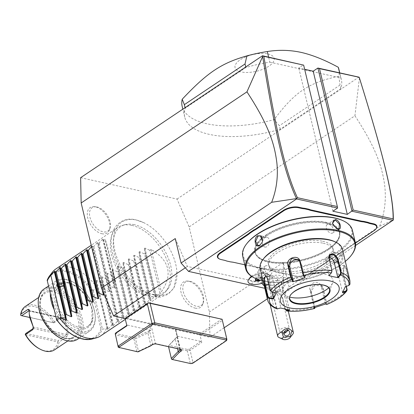 <?xml version="1.0" encoding="UTF-8"?>
<svg xmlns="http://www.w3.org/2000/svg" width="414" height="414" viewBox="0 0 414 414"><rect width="100%" height="100%" fill="white"/><g stroke="black" fill="none" stroke-linecap="round" stroke-linejoin="round"><path stroke-width="0.31" stroke-dasharray="2.07 1.55" d="M80.621 177.689L177.026 199.062L189.146 226.929L209.412 311.996L209.96 337.296L125.349 318.542M154.215 294.954A42.554 25.378 -123.8 0 1 114.859 250.744A42.554 25.378 -123.8 0 1 136.366 220.031A42.554 25.378 -123.8 0 1 143.906 222.732A42.554 25.378 -123.8 0 1 176.918 271.972A42.554 25.378 -123.8 0 1 154.215 294.954M101.834 233.719A15.256 9.098 56.2 0 0 109.55 229.563A15.256 9.098 56.2 0 0 106.667 215.963A15.256 9.098 56.2 0 0 95.437 206.86A15.256 9.098 56.2 0 0 94.206 206.674A15.256 9.098 56.2 0 0 87.928 218.649A15.256 9.098 56.2 0 0 101.834 233.719M195.144 308.125A15.256 9.098 56.2 0 0 202.86 303.964A15.256 9.098 56.2 0 0 199.978 290.364A15.256 9.098 56.2 0 0 188.743 281.266A15.256 9.098 56.2 0 0 187.511 281.075A15.256 9.098 56.2 0 0 181.239 293.055A15.256 9.098 56.2 0 0 195.144 308.125M359.435 77.956L354.927 115.78L189.146 226.929M177.026 199.062L358.891 77.128M337.607 208.045L303.493 64.848L298.794 67.994L304.647 69.293M269.83 62.172L340.815 77.91A80.523 34.253 -13.4 0 1 341.374 79.726A80.523 34.253 -13.4 0 1 340.893 88.58L280.211 129.261A80.523 34.253 -13.4 0 1 184.711 117.048A80.523 34.253 -13.4 0 1 185.193 108.199L245.875 67.513A80.523 34.253 -13.4 0 1 269.83 62.172L268.624 57.116M355.595 245.435L284.992 292.776L264.831 288.304M262.29 283.906A11.137 4.735 166.6 0 0 273.09 285.23A11.137 4.735 166.6 0 0 283.3 279.507A11.137 4.735 166.6 0 0 283.528 278.85A11.137 4.735 166.6 0 0 278.317 275.232A11.137 4.735 166.6 0 0 266.694 277.582A9.279 3.949 -13.4 0 0 266.119 273.638L268.158 274.596A11.271 4.797 166.6 0 0 252.043 276.635M263.247 282.819A12.078 10.35 -154.8 0 1 262.083 281.427A11.137 4.735 166.6 0 1 263.206 279.921A9.279 3.949 -13.4 0 1 252.654 281.541A9.279 3.949 -13.4 0 1 250.185 277.432M251.433 276.236A9.279 3.949 -13.4 0 1 266.119 273.638M262.083 281.427A11.137 4.735 166.6 0 0 261.927 283.279M221.154 259.562L220.802 259.387A11.074 4.709 -13.4 0 1 219.187 258.853M220.802 259.387L223.695 260.028A20.736 8.818 166.6 0 1 226.334 260.851L230.567 261.793A20.736 8.818 166.6 0 1 233.744 262.253L282.726 273.111A20.736 8.818 166.6 0 1 285.365 273.939L289.598 274.875A20.736 8.818 166.6 0 1 292.776 275.341L295.668 275.983A11.074 4.709 -13.4 0 0 310.966 272.79L337.824 254.781A20.736 8.818 166.6 0 1 340.825 253.026L344.769 250.382A20.736 8.818 166.6 0 1 347.196 248.503L374.049 230.494A11.074 4.709 -13.4 0 0 376.15 228.626M354.927 115.78C378.142 150.996 382.396 169.807 384.606 184.691C386.407 199.393 384.751 213.241 379.633 226.235L289.06 286.959L284.992 292.776M379.633 226.235L393.3 220.062M289.06 286.959L283.233 262.502L209.412 311.996M175.251 238.567L187.371 266.435L283.781 287.802L283.233 262.502M187.371 266.435L185.332 267.801M283.781 287.802L267.335 298.83M224.145 327.784L209.96 337.296M150.432 346.021L150.856 345.354L147.896 332.949L135.513 338.787L138.467 351.191L150.856 345.354L152.668 344.143A2.013 0.854 -13.4 0 1 155.447 343.558L179.924 348.986L175.07 328.602L150.593 323.179A2.013 0.854 -13.4 0 0 149.159 323.22L125.716 318.024M175.07 328.602A2.013 0.854 -13.4 0 1 175.686 329.037A2.013 0.854 -13.4 0 1 175.691 329.104L199.139 334.3L221.956 319.003L226.862 339.992L193.038 362.669L190.083 350.265L187.304 350.844L168.658 346.709L168.426 345.964L168.948 345.338L176.856 336.913A2.013 0.854 166.6 0 0 177.383 336.194L175.691 329.104M199.139 334.3L200.071 335.345L222.22 320.498M177.383 336.194L200.831 341.39L201.763 342.435L200.071 335.345M180.804 349.421L179.924 348.986A2.013 0.854 -13.4 0 1 180.214 349.085A2.013 0.854 -13.4 0 1 180.52 349.359M149.159 323.22L150.851 330.31A2.013 0.854 166.6 0 0 149.501 330.848L149.563 331.117L150.282 330.325L134.586 337.72L134.633 338.476L133.96 339.019L136.915 351.424L137.965 351.9M150.851 330.31L127.403 325.114L126.896 325.839M171.587 359.228L168.658 346.709M171.613 359.119L190.838 363.621M168.55 346.704L168.426 345.964M192.81 363.207L193.038 362.669L190.259 363.249L187.304 350.844L187.464 349.442L168.948 345.338M179.779 349.193L176.918 337.177L168.4 346.078M177.565 348.702L175.251 339.014M147.896 332.949L149.563 331.117L152.668 344.143L152.155 344.867M135.513 338.787L134.633 338.476M150.282 330.325L149.501 330.848M127.403 325.114L126.813 325.507M134.586 337.72L116.075 333.617L116.003 332.752M116.075 333.617L115.315 334.885L133.96 339.019M136.915 351.424L118.269 347.294M138.467 351.191L137.795 351.734M200.831 341.39L189.431 349.033L187.464 349.442M177.637 336.391L176.856 336.913M189.431 349.033L190.083 350.265L201.763 342.435M332.908 211.197L298.794 67.994M263.206 279.921L263.832 282.591A10.055 4.28 166.6 0 1 269.229 278.974L266.694 277.582M264.241 285.841A12.078 12.078 0 0 0 267.351 287.611A8.052 3.426 -13.4 0 0 280.682 284.439A8.052 3.426 -13.4 0 0 281.272 283.58A8.052 3.426 166.6 0 0 281.432 282.41A8.052 3.426 166.6 0 0 274.094 280.682A8.052 3.426 166.6 0 0 265.928 284.967A12.078 10.35 -154.8 0 1 263.609 283.176M267.351 287.611A8.052 3.426 -13.4 0 1 265.767 286.141A8.052 3.426 -13.4 0 1 265.928 284.967M292.791 334.165A8.052 3.426 -13.4 0 1 286.297 337.576A8.052 3.426 -13.4 0 1 278.964 337.457M287.704 330.196L287.326 329.311L285.453 328.804L281.841 331.2L281.572 332.038L284.118 332.287M283.942 333.249A3.022 2.738 -46.1 0 1 281.97 332.54A3.022 2.738 -46.1 0 1 281.572 332.038M287.156 331.231A5.035 2.142 166.6 0 0 287.72 330.931A5.035 2.142 166.6 0 0 289.267 329.482A5.035 2.142 166.6 0 0 289.365 328.747A5.035 2.142 166.6 0 0 284.78 327.671A5.035 2.142 166.6 0 0 279.678 330.346A5.035 2.142 166.6 0 0 279.574 331.081A5.035 2.142 166.6 0 0 282.032 332.287A5.035 2.142 166.6 0 0 284.17 332.157M277.489 280.035A5.035 2.142 166.6 0 0 277.587 279.3A5.035 2.142 166.6 0 0 273.002 278.224A5.035 2.142 166.6 0 0 267.899 280.904A5.035 2.142 166.6 0 0 267.796 281.634A5.035 2.142 166.6 0 0 272.381 282.715A5.035 2.142 166.6 0 0 277.489 280.035M269.229 278.948A11.271 4.797 166.6 0 0 269.969 276.485A11.271 4.797 166.6 0 0 268.158 274.596M248.038 281.717A11.271 4.797 166.6 0 0 263.811 282.576A11.271 4.797 166.6 0 1 263.501 282.721M269.229 278.974A11.271 4.797 166.6 0 0 269.969 276.5A11.271 4.797 166.6 0 0 263.237 273.768A11.271 4.797 166.6 0 0 252.059 276.645M260.396 280.268L261.927 279.76L262.828 277.856L259.904 277.204L256.359 278.151L255.65 279.833M259.904 277.204L256.359 278.151L256.028 276.775L255.247 278.441L255.573 279.812L255.179 280.371M255.247 278.441L257.798 279.005L261.136 277.908L261.922 276.241L262.248 277.618L262.828 277.856L259.697 277.049L259.366 275.677L256.028 276.775M261.927 279.76L261.462 279.279L262.248 277.618M261.922 276.241L259.366 275.677M261.136 277.908L261.462 279.279L259.397 279.962M257.798 279.005L257.901 279.45M344.769 250.382L344.541 250.693A21.14 8.994 -13.4 0 1 346.989 248.793L355.45 243.121M344.541 250.693L340.825 253.026M289.598 274.875L289.919 275.046A21.14 8.994 -13.4 0 1 293.128 275.517L296.02 276.159A10.671 4.538 166.6 0 0 310.764 273.08L337.622 255.071A21.14 8.994 -13.4 0 1 340.65 253.301M289.919 275.046L285.365 273.939M244.741 264.789L283.078 273.287A21.14 8.994 -13.4 0 1 285.743 274.12M230.893 261.958L230.567 261.793M226.717 261.032L226.334 260.851M326.108 222.634A43.279 18.407 -13.4 0 1 339.351 231.949A43.279 18.407 -13.4 0 1 328.204 248.84A43.279 18.407 -13.4 0 1 268.396 261.322A43.279 18.407 -13.4 0 1 255.153 252.007A43.279 18.407 -13.4 0 1 266.3 235.116A43.279 18.407 -13.4 0 1 326.108 222.634M328.405 249.694A43.279 18.407 -13.4 0 1 268.598 262.176A43.279 18.407 -13.4 0 1 262.3 260.101A43.279 18.407 -13.4 0 1 255.355 252.861A43.279 18.407 -13.4 0 1 266.502 235.97A43.279 18.407 -13.4 0 1 326.31 223.488A43.279 18.407 -13.4 0 1 339.552 232.803A43.279 18.407 -13.4 0 1 336.618 242.397A43.279 18.407 -13.4 0 1 328.405 249.694A43.284 18.413 166.6 0 0 336.623 242.392A43.284 18.413 166.6 0 0 320.265 222.561A43.284 18.413 166.6 0 0 266.497 235.964A43.284 18.413 166.6 0 0 262.295 260.101A43.284 18.413 166.6 0 0 328.405 249.689M246.992 243.391A55.761 23.722 166.6 0 0 260.277 267.754A55.761 23.722 166.6 0 0 332.804 254.47A55.761 23.722 166.6 0 0 342.751 220.574M242.749 256.421A56.366 23.976 166.6 0 0 259.997 268.557A56.366 23.976 166.6 0 0 322.082 260.592A56.366 23.976 166.6 0 0 352.412 230.298M260.313 269.887C255.386 268.355 257.803 278.487 262.595 279.455L265.597 275.646L261.622 270.389L260.313 269.887L260.67 270.057L258.973 270.28L258.719 274.834L262.781 278.922L264.577 278.638L265.545 275.377L261.876 270.523L260.67 270.057M254.708 278.084A56.366 23.976 166.6 0 0 262.911 280.785A56.366 23.976 166.6 0 0 351.502 255.024M336.323 228.487L332.504 223.441M340.489 263.195C345.064 260.261 342.642 250.144 338.207 253.627L335.914 256.623L335.464 258.16L336.623 262.9L340.489 263.195L340.117 262.776L342.409 257.518L340.085 253.42L338.005 253.917L335.889 256.68L335.475 258.098L337.907 263.247L340.117 262.776M270.968 274.353A5.035 3.001 -123.8 0 0 271.336 269.716A5.035 3.001 -123.8 0 0 267.113 265.741A5.035 3.001 56.2 0 0 265.364 265.99A5.035 3.001 56.2 0 0 264.996 270.627A5.035 3.001 56.2 0 0 269.224 274.601A5.035 3.001 -123.8 0 0 270.968 274.353L264.577 278.638M263.081 280.966A55.761 23.722 166.6 0 0 263.444 281.049A55.761 23.722 166.6 0 0 345.328 261.374M322.765 241.274A33.218 14.128 -13.4 0 1 332.934 248.421A33.218 14.128 -13.4 0 1 315.059 266.274A33.218 14.128 -13.4 0 1 278.472 270.968A33.218 14.128 -13.4 0 1 268.308 263.816A33.218 14.128 -13.4 0 1 286.183 245.963A33.218 14.128 -13.4 0 1 322.765 241.274M323.231 243.225A33.218 14.128 -13.4 0 1 333.394 250.372A33.218 14.128 -13.4 0 1 315.525 268.225A33.218 14.128 -13.4 0 1 278.938 272.919A33.218 14.128 -13.4 0 1 268.774 265.767A33.218 14.128 -13.4 0 1 286.643 247.914A33.218 14.128 -13.4 0 1 323.231 243.225M263.739 258.486A41.271 17.554 166.6 0 0 273.571 276.516A41.271 17.554 166.6 0 0 327.246 266.688A41.271 17.554 166.6 0 0 334.605 241.6M260.173 268.753A42.275 17.983 166.6 0 0 273.111 277.851A42.275 17.983 166.6 0 0 319.675 271.884A42.275 17.983 166.6 0 0 342.419 249.161M326.698 304.445L326.765 303.26L323.122 287.978C321.988 280.749 308.953 284.998 310.961 291.979L314.604 307.266A42.275 17.983 -13.4 0 1 285.536 309.895L282.695 297.971L278.12 292.346L276.402 291.679C273.763 291.327 272.774 292.796 273.437 296.093L276.236 307.835L277.023 308.86M273.437 296.093L274.037 295.989L276.831 307.731L277.965 308.559L280.801 307.716L277.463 293.692A6.039 3.602 56.2 0 1 278.415 289.634A6.039 3.602 56.2 0 1 282.767 290.462A6.039 3.602 56.2 0 1 286.1 295.606L282.674 297.904L278.353 292.475L276.754 291.849L274.751 292.093L274.037 295.989L277.463 293.692M277.68 308.88L277.965 308.559M266.383 276.335L267.848 279.202L270.647 290.944L272.122 292.206L276.086 292.781L272.743 278.757A6.039 1.759 84.8 0 0 270.875 275.558A6.039 1.759 84.8 0 0 270.088 284.392L268.877 284.501M331.376 272.883L331.614 272.541M349.99 284.18L346.321 268.272L344.282 265.146L343.465 274.337L346.321 286.348M348.93 285.422L348.655 285.282L349.483 283.807L345.84 268.526L344.35 265.291L343.962 265.565L343.185 274.156L346.109 286.421M342.839 292.041L342.476 292.17L338.29 274.601A6.039 1.759 -95.2 0 1 339.076 265.767A6.039 1.759 -95.2 0 1 340.945 268.965L346.321 268.272M326.196 304.197L322.573 287.973L321.683 286.11L314.712 285.158L311.281 291.694L314.904 307.912L313.998 307.411L309.812 289.841A6.039 5.361 -38.4 0 1 313.113 283.129A6.039 5.361 -38.4 0 1 320.193 284.232A6.039 5.361 -38.4 0 1 321.104 286.121L322.573 287.973L323.122 287.978M314.925 306.981L314.624 308.42M285.365 309.201L282.741 298.152M280.589 308.016L280.801 307.716M271.977 292.315L270.088 284.392M299.457 260.789A6.039 5.361 141.6 0 1 300.31 261.627A6.039 5.361 141.6 0 1 301.221 263.516L304.564 277.546M328.907 275.62L331.526 272.65M329.12 275.32L325.782 261.296A6.039 3.602 -123.8 0 1 326.734 257.239A6.039 3.602 -123.8 0 1 329.099 257.006M342.471 292.734L342.476 292.17M340.945 268.965L345.312 286.705M325.771 303.928L325.29 303.69L325.74 303.938M325.29 303.69L321.104 286.121M313.693 307.907L313.998 307.411M289.831 310.065L289.443 309.631L288.661 309.863M289.443 309.631L286.1 295.606M329.528 289.293A20.431 8.694 166.6 0 0 329.523 289.272A20.431 8.694 166.6 0 0 323.267 284.873A20.431 8.694 166.6 0 0 295.032 290.768A20.431 8.694 166.6 0 0 289.769 298.742A20.431 8.694 166.6 0 0 289.774 298.763L289.779 298.784A20.431 8.694 166.6 0 1 300.771 287.802A20.431 8.694 166.6 0 1 323.277 284.915A20.431 8.694 166.6 0 1 329.534 289.314L329.523 289.272M328.783 287.839A25.87 11.002 166.6 0 0 332.582 282.855A25.87 11.002 166.6 0 0 318.946 273.468A25.87 11.002 166.6 0 0 289.169 281.618A25.87 11.002 166.6 0 0 284.144 294.39A25.87 11.002 166.6 0 0 289.779 297.128M345.131 286.535L348.655 285.282M331.06 261.731A5.035 3.426 -77.5 0 1 328.633 257.606A5.035 3.426 -77.5 0 1 331.096 252.385A5.035 3.426 102.5 0 1 333.239 251.903A5.035 3.426 102.5 0 1 335.666 256.023A5.035 3.426 102.5 0 1 333.208 261.244A5.035 3.426 -77.5 0 1 331.06 261.731L337.907 263.247M327.107 224.6A5.035 3.001 -123.8 0 0 326.739 229.232A5.035 3.001 -123.8 0 0 330.962 233.206A5.035 3.001 56.2 0 0 332.711 232.958A5.035 3.001 56.2 0 0 333.079 228.321A5.035 3.001 56.2 0 0 328.851 224.347A5.035 3.001 -123.8 0 0 327.107 224.6L333.498 220.31M262.6 240.819L262.171 242.299M264.836 247.049A5.035 3.426 102.5 0 0 266.978 246.563A5.035 3.426 -77.5 0 0 269.442 241.341A5.035 3.426 -77.5 0 0 267.014 237.222A5.035 3.426 -77.5 0 0 264.867 237.703A5.035 3.426 102.5 0 0 262.404 242.925A5.035 3.426 102.5 0 0 264.836 247.049L257.984 245.528M340.815 77.91L339.609 72.854M245.875 67.513L245.745 66.98M185.193 108.199L185.063 107.666M280.211 129.261L279.367 125.716L274.135 119.625A80.523 34.253 -13.4 0 1 206.824 123.75A80.523 34.253 -13.4 0 1 182.176 106.414M340.893 88.58L340.049 85.036L279.367 125.716M338.843 69.091A80.523 34.253 -13.4 0 1 338.818 76.264L340.049 85.036M267.987 53.965A20.084 8.544 -13.4 0 1 268.96 66.126A20.084 8.544 -13.4 0 1 241.207 71.922A20.084 8.544 -13.4 0 1 240.234 59.756A20.084 8.544 -13.4 0 1 267.987 53.965M338.818 76.264C308.735 82.609 294.913 91.877 274.135 119.625M134.271 224.678A39.377 23.484 56.2 0 0 124.924 224.688A39.377 23.484 56.2 0 0 116.293 259.376A39.377 23.484 56.2 0 0 150.789 294.007A39.377 23.484 56.2 0 0 167.903 288.791A39.377 23.484 56.2 0 0 165.631 252.302A39.377 23.484 56.2 0 0 134.271 224.678M131.88 225.376A40.261 24.012 -123.8 0 1 163.944 253.622A40.261 24.012 -123.8 0 1 166.268 290.933A40.261 24.012 -123.8 0 1 162.743 294.266A40.261 24.012 -123.8 0 1 148.766 296.269A40.261 24.012 -123.8 0 1 114.973 264.458A40.261 24.012 -123.8 0 1 117.902 227.379A40.261 24.012 -123.8 0 1 122.321 225.387A40.261 24.012 -123.8 0 1 131.88 225.376M55.761 269.043A40.261 24.012 -123.8 0 1 69.738 267.04A40.261 24.012 -123.8 0 1 96.151 286.322L96.954 285.784L96.064 280.847L107.687 329.632L111.651 325.259L101.518 282.726L102.32 282.188L101.43 277.245L113.053 326.03L117.022 321.657L106.89 279.124L107.692 278.586L106.802 273.649L118.425 322.434L118.994 322.051L122.389 318.061L112.256 275.527L113.058 274.989L112.168 270.047L123.791 318.832L124.36 318.449L127.76 314.459L117.628 271.926L118.43 271.387L117.54 266.445L129.163 315.235L133.127 310.862L122.994 268.329L123.796 267.791L122.906 262.849L134.529 311.633L138.499 307.26L128.366 264.727L129.168 264.189L128.278 259.247L139.896 308.037L143.865 303.664L133.732 261.125L134.534 260.592L133.644 255.65L145.267 304.435L149.237 300.062L139.099 257.529L139.901 256.99L139.011 252.048L150.634 300.833L154.603 296.465L144.47 253.927L145.273 253.389L144.382 248.452L156.006 297.236L159.97 292.864L149.837 250.33L151.177 249.43C169.621 260.463 173 274.642 161.31 291.963L159.97 292.864M91.577 246.687L92.431 246.004L93.031 247.313L103.164 289.852L103.966 289.314L108.851 291.575L97.228 242.785L97.797 242.407L98.397 243.717L108.53 286.25L109.332 285.712L114.223 287.973L102.6 239.188L103.169 238.806L103.769 240.115L113.902 282.653L115.242 281.753C111.335 260.975 107.956 246.796 105.109 239.22L103.769 240.115M97.228 242.785L93.031 247.313M102.6 239.188L98.397 243.717M114.223 287.973L114.792 287.59L113.902 282.653M108.851 291.575L109.42 291.192L108.53 286.25M103.842 293.598L103.164 289.852M93.833 246.775L103.966 289.314M99.2 243.178L109.332 285.712M115.242 281.753L105.109 239.22M96.151 286.322L93.279 290.618L92.865 290.468L91.97 291.239L100.969 329.026L102.134 329.368L102.439 329.068L106.284 328.861A40.261 24.012 -123.8 0 1 100.602 335.925M56.159 301.195A25.166 15.007 56.2 0 0 70.044 322.625A25.166 15.007 56.2 0 0 88.166 326.087A25.166 15.007 56.2 0 0 92.151 309.175A25.166 15.007 56.2 0 0 78.262 287.746A25.166 15.007 56.2 0 0 60.139 284.283A25.166 15.007 56.2 0 0 56.159 301.195M107.687 329.632L107.086 328.323L106.284 328.861M113.053 326.03L112.453 324.721L111.651 325.259M118.425 322.434L117.824 321.124L117.022 321.657M123.791 318.832L123.191 317.522L122.389 318.061M129.163 315.235L128.563 313.921L127.76 314.459M134.529 311.633L133.929 310.324L133.127 310.862M139.896 308.037L139.301 306.722L138.499 307.26M145.267 304.435L144.667 303.126L143.865 303.664M150.634 300.833L150.039 299.524L149.237 300.062M156.006 297.236L155.405 295.927L154.603 296.465M144.382 248.452L144.952 248.069L149.837 250.33M139.011 252.048L139.58 251.665L144.47 253.927M133.644 255.65L134.214 255.267L139.099 257.529M128.278 259.247L128.847 258.869L133.732 261.125M122.906 262.849L123.475 262.466L128.366 264.727M117.54 266.445L118.109 266.067L122.994 268.329M112.168 270.047L112.737 269.664L117.628 271.926M106.802 273.649L107.371 273.266L112.256 275.527M101.43 277.245L101.999 276.862L106.89 279.124M96.064 280.847L96.633 280.464L101.518 282.726M93.279 290.618L102.439 329.068M107.086 328.323L96.954 285.784M112.453 324.721L102.32 282.188M117.824 321.124L107.692 278.586M123.191 317.522L113.058 274.989M128.563 313.921L118.43 271.387M133.929 310.324L123.796 267.791M139.301 306.722L129.168 264.189M144.667 303.126L134.534 260.592M150.039 299.524L139.901 256.99M155.405 295.927L145.273 253.389M151.177 249.43L161.31 291.963M52.609 301.009A29.192 17.409 56.2 0 0 77.76 330.833A29.192 17.409 56.2 0 0 95.106 314.661A29.192 17.409 56.2 0 0 94.361 310.262A29.192 17.409 56.2 0 0 73.345 282.203A29.192 17.409 56.2 0 0 52.609 301.009M53.97 309.196A30.196 18.009 56.2 0 0 89.626 331.169A30.196 18.009 56.2 0 0 95.179 315.421A30.196 18.009 56.2 0 0 94.408 310.873A30.196 18.009 56.2 0 0 72.667 281.846A30.196 18.009 56.2 0 0 55.993 281.002A30.196 18.009 56.2 0 0 50.306 293.811M77.547 339.263A30.196 18.009 56.2 0 0 82.329 318.971A30.196 18.009 56.2 0 0 65.66 293.252A30.196 18.009 56.2 0 0 43.915 289.101M64.129 281.075L57.417 282.788L55.968 285.774L56.749 286.027L65.179 283.838L64.129 281.075M60.201 338.062A29.192 17.409 56.2 0 0 80.937 319.261A29.192 17.409 56.2 0 0 55.786 289.438A29.192 17.409 56.2 0 0 38.44 305.61M54.503 349.866A26.17 15.608 56.2 0 0 59.15 341.995L66.53 337.048L68.087 334.45L67.368 326.434L64.139 317.859L62.871 318.48C65.743 324.152 67.011 329.472 66.67 334.429L66.618 334.983L66.67 334.429A25.166 15.007 -123.8 0 1 66.618 334.983M68.087 334.45L66.67 334.429L65.583 335.625L58.198 340.577L58.193 341.607L59.15 341.995M62.535 317.838A25.166 15.007 56.2 0 1 62.871 318.48L62.535 317.838L62.871 318.48L61.919 317.833L61.36 317.905L53.975 322.853L29.71 317.471M64.139 317.859L61.702 316.772L54.322 321.719A26.17 15.608 56.2 0 0 25.352 306.396M29.213 310.117L29.342 314.95M25.88 333.41L58.198 340.577M25.42 334.745L57.737 341.912L58.193 341.607M39.377 348.779A25.166 15.007 56.2 0 0 57.737 341.912M29.037 310.738L29.29 311.033A25.166 15.007 56.2 0 1 29.342 310.479M53.975 322.853L20.7 315.302M54.322 321.719L53.665 322.609M53.095 322.418A25.166 15.007 56.2 0 0 33.979 306.427A25.166 15.007 56.2 0 0 20.772 315.251M56.64 285.857A4.228 1.801 -13.4 0 1 58.917 283.585A4.228 1.801 -13.4 0 1 63.575 282.99A4.228 1.801 -13.4 0 1 64.869 283.9A4.228 1.801 -13.4 0 1 62.592 286.172A4.228 1.801 -13.4 0 1 57.934 286.767A4.228 1.801 -13.4 0 1 56.64 285.857L56.599 285.681A4.228 1.801 166.6 0 1 58.876 283.409A4.228 1.801 166.6 0 1 63.533 282.814A4.228 1.801 -13.4 0 1 64.827 283.725A4.228 1.801 -13.4 0 1 64.537 284.661A4.228 1.801 -13.4 0 1 57.893 286.591A4.228 1.801 166.6 0 1 57.277 286.39L55.968 285.774M56.599 285.681A4.228 1.801 166.6 0 0 57.277 286.39M58.203 284.314L61.541 283.212L64.092 283.781L63.311 285.448L59.968 286.545L57.417 285.981L58.079 286.25L58.736 284.863L61.515 283.947L63.647 284.418L62.99 285.805L60.211 286.721L57.417 285.981L58.203 284.314L58.736 284.863L59.404 287.663L58.721 288.936L58.079 286.25M59.968 286.545L60.848 289.407L63.658 288.61L62.99 285.805L63.311 285.448M64.092 283.781L63.006 285.567M61.541 283.212L62.157 286.633A25.166 15.007 -123.8 0 1 64.284 287.104L63.658 288.61M59.404 287.663L62.157 286.633M58.721 288.936A25.166 15.007 -123.8 0 1 60.848 289.407M64.284 287.104L63.647 284.418M97.021 206.984A14.092 8.404 -123.8 0 1 107.397 215.394A14.092 8.404 -123.8 0 1 110.062 227.959A14.092 8.404 -123.8 0 1 102.931 231.799A14.092 8.404 -123.8 0 1 90.086 217.878A14.092 8.404 -123.8 0 1 95.882 206.814A14.092 8.404 -123.8 0 1 97.021 206.984M190.331 281.391A14.092 8.404 -123.8 0 1 200.707 289.795A14.092 8.404 -123.8 0 1 203.367 302.36A14.092 8.404 -123.8 0 1 196.241 306.2A14.092 8.404 -123.8 0 1 183.397 292.279A14.092 8.404 -123.8 0 1 189.193 281.215A14.092 8.404 -123.8 0 1 190.331 281.391M156.332 343.998L155.447 343.558L150.593 323.179M373.847 230.784L374.049 230.494M346.989 248.793L347.196 248.503M337.622 255.071L337.824 254.781M310.764 273.08L310.966 272.79M296.02 276.159L295.668 275.983M293.128 275.517L292.776 275.341M283.078 273.287L282.726 273.111M234.096 262.429L233.744 262.253M224.046 260.204L223.695 260.028M266 235.017A43.682 18.583 -13.4 0 1 326.367 222.416A43.682 18.583 -13.4 0 1 328.483 248.866A43.682 18.583 -13.4 0 1 268.117 261.467A43.682 18.583 -13.4 0 1 266 235.017M262.595 279.455L262.781 278.922M276.831 307.731L276.236 307.835A42.275 17.983 -13.4 0 1 267.615 299.99M267.573 279.02L272.743 278.757M270.368 290.763L270.647 290.944M347.103 289.624A42.275 17.983 -13.4 0 1 326.765 303.26L326.216 303.26M349.861 280.397A42.275 17.983 -13.4 0 1 349.965 283.559L349.483 283.807M343.465 274.337L338.29 274.601M310.961 291.979L311.281 291.694L309.812 289.841M276.402 291.679L276.754 291.849M299.752 261.664L301.221 263.516M325.782 261.296L329.208 258.998M338.207 253.627L338.005 253.917M102.222 289.867L91.861 246.387M103.681 293.226L92.431 246.004M109.42 291.192L97.797 242.407M114.792 287.59L103.169 238.806M92.865 290.468A38.844 23.163 56.2 0 0 49.623 275.802M91.97 291.239A37.871 22.584 56.2 0 0 47.336 281.344M56.34 319.132A37.871 22.584 56.2 0 0 100.969 329.026M92.017 339.04A38.844 23.163 56.2 0 0 102.134 329.368M96.633 280.464L108.256 329.249M101.999 276.862L113.622 325.647M107.371 273.266L118.994 322.051M112.737 269.664L124.36 318.449M118.109 266.067L129.732 314.852M123.475 262.466L135.099 311.25M128.847 258.869L140.465 307.654M134.214 255.267L145.837 304.052M139.58 251.665L151.203 300.455M144.952 248.069L156.575 296.854M92.198 309.786A26.17 15.608 -123.8 0 1 78.97 328.675A26.17 15.608 -123.8 0 1 54.767 301.485A26.17 15.608 -123.8 0 1 67.994 282.596A26.17 15.608 -123.8 0 1 92.198 309.786M40.624 310.324A27.179 16.208 -123.8 0 1 54.358 290.706A27.179 16.208 -123.8 0 1 79.498 318.94A27.179 16.208 -123.8 0 1 65.759 338.559A27.179 16.208 -123.8 0 1 40.624 310.324M40.675 310.935A26.17 15.608 -123.8 0 1 44.815 293.345A26.17 15.608 -123.8 0 1 63.663 296.941A26.17 15.608 -123.8 0 1 78.106 319.23A26.17 15.608 -123.8 0 1 73.961 336.82A26.17 15.608 -123.8 0 1 55.119 333.223A26.17 15.608 -123.8 0 1 40.675 310.935M61.702 316.772L61.36 317.905L29.171 310.769M33.26 328.462L65.583 335.625L66.53 337.048M33.089 326.988L66.67 334.429M62.871 318.48L29.29 311.033M180.54 349.421L175.686 329.037M180.214 349.085L181.244 349.566M280.682 284.439A12.078 12.078 0 0 0 283.528 278.85M265.767 286.141L270.161 304.585M281.432 282.41L288.273 311.126M288.915 330.843L287.326 329.311M286.871 331.428L287.72 330.931M282.86 332.339L282.032 332.287M284.723 335.19L281.97 332.54M277.587 279.3L289.365 328.747M267.796 281.634L279.574 331.081M256.23 278.462L259.847 277.271M259.821 277.271L262.528 277.872M256.162 278.751L256.344 278.358M339.552 232.803L339.351 231.949M255.355 252.861L255.153 252.007M332.478 223.306L332.53 223.57M265.597 275.646L265.545 275.377M265.364 265.99L258.973 270.28M333.394 250.372L332.934 248.421M268.774 265.767L268.308 263.816M266.207 276.138L266.559 276.495M274.751 292.093L278.415 289.634M265.597 276.04L270.875 275.558M298.82 259.744L300.31 261.627M330.403 254.781L326.734 257.239M344.282 265.146L343.962 265.565M344.35 265.291L339.076 265.767M321.683 286.11L320.193 284.232M329.321 291.741L332.582 282.855M291.063 300.859L284.144 294.39M333.239 251.903L340.085 253.42M332.711 232.958L339.102 228.673M267.014 237.222L260.163 235.701M184.711 117.048L182.833 109.161M341.374 79.726L339.744 72.885M143.906 222.732L136.113 219.948C122.849 216.118 109.917 226.298 111.169 243.748C111.728 253.487 115.18 263.216 121.514 272.945L130.291 283.699C137.257 290.576 144.502 294.903 152.026 296.678L160.601 297.112L168.156 294.287L174.009 287.761L176.918 271.972M167.903 288.791L166.268 290.933M124.924 224.688L122.321 225.387M117.902 227.379L91.235 245.259M162.743 294.266L125.344 319.339M88.166 326.087L90.801 323.287L92.017 320.472L91.892 309.568C88.591 292.739 68.263 277.396 60.139 284.283M95.106 314.661L95.179 315.421M73.345 282.203L72.667 281.846M48.459 286.058L55.993 281.002M79.265 338.114L89.626 331.169M67.844 340.924L73.961 336.82C65.479 343.987 44.365 328.028 40.934 310.541C39.206 302.184 40.505 296.455 44.815 293.345L38.699 297.449M61.919 317.833L29.337 310.614M29.389 310.666L29.208 309.693M64.537 284.661L65.179 283.838M57.758 285.955L60.066 286.467M60.035 286.467L63.135 285.448M110.062 227.959L109.55 229.563M95.882 206.814L94.206 206.674M203.367 302.36L202.86 303.964M189.193 281.215L187.511 281.075"/><path stroke-width="0.62" d="M125.349 318.542L113.555 315.929L101.435 288.061L81.165 202.989L80.621 177.689L262.486 55.755L303.653 65.122L263.884 56.309C276.019 130.457 285.101 171.153 297.418 197.701L337.348 206.55L303.653 65.122M304.647 69.293L313.191 71.187L317.89 68.041L358.891 77.128L359.435 77.956C383.405 155.25 393.776 196.241 393.3 220.062L355.595 245.435M359.217 77.273L319.489 68.636L353.183 210.064L347.305 214.39L313.191 71.187M393.036 220.336L352.003 211.238L317.89 68.041L319.489 68.636M264.831 288.304L188.53 271.393L181.078 263.025L175.251 238.567L101.435 288.061M347.305 214.39L332.908 211.197L337.607 208.045L296.574 198.953L188.53 271.393M252.043 276.635A11.271 4.797 166.6 0 0 248.798 279.207L250.185 277.432A9.279 3.949 -13.4 0 1 251.433 276.236M261.927 283.279A11.137 4.735 166.6 0 0 262.29 283.906A12.078 12.078 0 0 0 264.241 285.841M249.544 232.792L249.942 233.196A21.14 8.994 -13.4 0 1 247.494 235.095L247.122 234.676A20.736 8.818 166.6 0 0 249.544 232.792L253.492 230.148A20.736 8.818 166.6 0 0 256.489 228.393L283.347 210.39A11.074 4.709 -13.4 0 1 298.649 207.197L301.542 207.833A20.736 8.818 166.6 0 0 304.72 208.299L308.953 209.241A20.736 8.818 166.6 0 0 311.592 210.064L360.573 220.921A20.736 8.818 166.6 0 0 363.746 221.386L367.979 222.323A20.736 8.818 166.6 0 0 370.618 223.151L373.516 223.788A11.074 4.709 -13.4 0 1 376.15 228.626L375.871 228.989A10.671 4.538 166.6 0 0 373.33 224.326L370.437 223.684A21.14 8.994 -13.4 0 1 367.767 222.851L367.979 222.323M247.122 234.676L220.264 252.68A11.074 4.709 -13.4 0 0 219.187 258.853L219.601 259.05A10.671 4.538 166.6 0 0 221.154 259.562L224.046 260.204A21.14 8.994 -13.4 0 1 226.717 261.032L230.893 261.958A21.14 8.994 -13.4 0 1 234.096 262.429L244.741 264.789M296.574 198.953L296.471 198.596L271.656 202.301L181.078 263.025M271.656 202.301C276.516 189.835 278.255 176.737 276.883 162.997C274.891 147.684 271.294 128.878 246.946 91.841L81.165 202.989M185.332 267.801L113.555 315.929M267.335 298.83L224.145 327.784M125.716 318.024L148.533 302.727L147.353 303.902L125.204 318.749L125.716 318.024M150.132 303.322L222.121 319.277L148.533 302.727L150.132 303.322L154.779 322.816L151.995 323.396L147.353 303.902M393.295 220.077L393.114 218.913C393.46 195.304 383.131 154.36 359.259 77.449M353.183 210.064L393.114 218.913M226.008 340.044L226.075 340.908L226.862 339.992L226.763 338.776L226.008 340.044L154.619 324.219L152.647 324.628L119.382 346.932L118.171 346.073L151.995 323.396L152.647 324.628M222.121 319.277L226.763 338.776L154.779 322.816L154.619 324.219M180.52 349.359A2.013 0.854 -13.4 0 1 180.54 349.421A2.013 0.854 -13.4 0 1 180.023 350.203L178.211 351.419L171.355 358.483L171.587 359.228L172.327 359.518L179.231 352.407L180.954 351.248L180.023 350.203L179.779 349.193M125.204 318.749L126.896 325.839L115.216 333.668L118.269 347.294L137.965 351.9L150.432 346.021L152.155 344.867A3.022 1.283 -13.4 0 1 156.332 343.998L180.804 349.421A3.022 1.283 -13.4 0 1 181.244 349.566A3.022 1.283 -13.4 0 1 180.954 351.248M119.382 346.932L119.449 347.796M226.075 340.908L192.81 363.207L190.838 363.621L172.327 359.518M177.565 348.702L178.211 351.419L179.231 352.407M171.355 358.483L168.55 346.704M126.813 325.507L116.003 332.752L115.216 333.668L118.269 347.294M246.946 91.841L262.642 56.501L262.486 55.755M262.693 55.874L263.884 56.309M337.607 208.045L337.348 206.55M296.517 198.627L297.418 197.701M262.642 56.501C274.855 131.026 283.932 171.753 296.471 198.596M290.111 336.551L291.906 330.967A8.052 3.426 -13.4 0 1 293.335 332.38A8.052 3.426 -13.4 0 1 293.174 333.549A8.052 3.426 -13.4 0 1 292.791 334.165L289.991 337.746A4.026 1.713 166.6 0 0 290.111 336.551L283.466 337.151L281.758 331.888A8.052 3.426 -13.4 0 0 277.83 334.936A8.052 3.426 -13.4 0 0 277.67 336.111A8.052 3.426 -13.4 0 0 278.964 337.457L283.078 339.397A4.026 1.713 166.6 0 0 286.747 339.454A4.026 1.713 166.6 0 0 289.991 337.746M283.466 337.151A4.026 1.713 166.6 0 0 283.078 339.397M291.906 330.967C288.548 327.588 285.168 327.893 281.758 331.888M286.84 330.139A3.022 2.738 -46.1 0 1 288.915 330.843A3.022 2.738 -46.1 0 1 289.453 333.907A3.022 2.738 -46.1 0 1 286.798 335.894A3.022 2.738 -46.1 0 1 284.723 335.19A3.022 2.738 -46.1 0 1 284.18 332.126A3.022 2.738 -46.1 0 1 286.84 330.139M284.118 332.287L286.54 331.593A3.022 2.738 -46.1 0 1 284.045 333.239A3.022 2.738 -46.1 0 1 283.942 333.249M287.704 330.196L286.871 331.428M284.17 332.157A5.035 2.142 166.6 0 0 287.156 331.231M248.798 279.207A11.271 4.797 166.6 0 0 248.033 281.706A11.271 4.797 166.6 0 0 248.038 281.717A11.271 4.797 166.6 0 0 263.501 282.721M252.059 276.645A11.271 4.797 166.6 0 0 248.038 281.727L248.033 281.706M255.981 278.674L255.179 280.371L258.108 281.018L258.124 280.381L259.397 279.962M255.179 280.371L255.573 279.812M257.901 279.45L258.124 280.381L255.65 279.833M304.72 208.299L304.564 208.842A21.14 8.994 -13.4 0 1 301.356 208.371L298.463 207.73A10.671 4.538 166.6 0 0 283.719 210.809L256.861 228.813A21.14 8.994 -13.4 0 1 253.839 230.582L253.492 230.148M304.564 208.842L308.74 209.769L308.953 209.241M363.746 221.386L363.59 221.925A21.14 8.994 -13.4 0 1 360.387 221.454L311.406 210.597A21.14 8.994 -13.4 0 1 308.74 209.769M363.59 221.925L367.767 222.851M355.45 243.121L373.847 230.784A10.671 4.538 166.6 0 0 375.871 228.989M247.494 235.095L220.636 253.099A10.671 4.538 166.6 0 0 219.601 259.05M249.942 233.196L253.839 230.582M345.328 261.374A55.761 23.722 166.6 0 0 351.082 255.562L351.502 255.024A56.366 23.976 166.6 0 0 355.326 242.526L352.412 230.298A56.366 23.976 166.6 0 0 343.366 220.869L342.751 220.574A55.761 23.722 166.6 0 0 334.631 217.904A55.761 23.722 166.6 0 0 246.992 243.391L246.568 243.929A56.366 23.976 166.6 0 0 242.749 256.421L245.662 268.65A56.366 23.976 166.6 0 0 254.708 278.084L255.324 278.374A55.761 23.722 166.6 0 0 263.081 280.966M343.366 220.869A56.366 23.976 166.6 0 0 335.159 218.162A56.366 23.976 166.6 0 0 246.568 243.929M355.326 242.526A56.366 23.976 166.6 0 0 338.072 230.391A56.366 23.976 166.6 0 0 275.988 238.355A56.366 23.976 166.6 0 0 245.662 268.65M337.757 229.066L336.447 228.559L332.478 223.306L335.48 219.492C340.272 220.465 342.683 230.593 337.757 229.066L336.323 228.487M257.586 235.752L261.451 236.052L262.605 240.788L262.16 242.33L259.863 245.326C255.417 248.809 253.016 238.671 257.586 235.752L257.958 236.171L260.163 235.701L262.6 240.819M332.504 223.441L333.498 220.31L335.293 220.025L339.356 224.114L339.102 228.673L337.405 228.89M351.082 255.562A55.761 23.722 166.6 0 0 337.798 231.193A55.761 23.722 166.6 0 0 265.27 244.477A55.761 23.722 166.6 0 0 255.324 278.374M331.526 272.65L332.002 270.74L329.208 258.998L330.403 254.781L332.592 254.419C335.185 255.402 336.934 257.565 337.845 260.913L340.639 272.655L341.239 272.552L340.613 274.927L338.15 277.67L333.56 276.78L328.907 275.62L331.376 272.883L331.935 270.492L329.14 258.75C328.695 255.309 329.911 253.684 332.773 253.885C335.583 254.941 337.472 257.249 338.44 260.81L341.239 272.552A42.275 17.983 -13.4 0 1 349.861 280.397L342.419 249.161A42.275 17.983 166.6 0 0 335.635 242.087L334.605 241.6A41.271 17.554 166.6 0 0 328.597 239.623A41.271 17.554 166.6 0 0 263.739 258.486L263.04 259.381A42.275 17.983 166.6 0 0 260.173 268.753L267.615 299.99A42.275 17.983 -13.4 0 1 267.511 296.828L264.712 285.086L263.961 277.784L266.207 276.138L267.573 279.02L270.368 290.763L272.2 292.362L276.267 292.952L273.426 298.98L269.359 298.39L267.511 296.828L267.993 296.574L265.193 284.837L264.401 279.015L265.597 276.04L266.383 276.335M335.635 242.087A42.275 17.983 166.6 0 0 329.482 240.058A42.275 17.983 166.6 0 0 263.04 259.381M270.368 290.763A42.275 17.983 -13.4 0 1 290.711 277.121L287.911 265.384C285.577 258.057 298.592 253.72 300.072 261.379L303.669 275.388L303.224 275.212L305.046 277.778L292.967 281.758L290.711 277.121L291.259 277.126L288.46 265.384L291.611 258.507L298.82 259.744L299.752 261.664L303.224 275.212M267.615 299.99C268.515 303.804 271.656 306.764 277.023 308.86L280.589 308.016L289.831 310.065L286.524 310.971C295.161 311.82 304.544 310.976 314.687 308.44L314.904 307.912L314.485 307.68M277.68 308.88A40.784 17.347 -13.4 0 1 269.359 298.39L269.467 297.842L267.993 296.574M272.2 292.362A40.784 17.347 -13.4 0 1 291.591 279.362L291.927 278.927L291.259 277.126M305.046 277.778L303.669 275.388A40.784 17.347 -13.4 0 1 331.376 272.883L331.614 272.541M346.321 286.348L347.103 289.624L346.844 290.913L346.088 291.446L346 290.918L342.476 292.17M346.109 286.421L346.829 289.443L346 290.918M286.918 310.93L285.469 309.646L286.918 310.93A40.784 17.347 -13.4 0 0 314.624 308.42L313.693 307.907L325.771 303.928L326.853 304.383M340.639 272.655L340.163 274.565L340.613 274.927A40.784 17.347 -13.4 0 1 348.93 285.422L345.312 286.705L342.471 292.734L346.088 291.446A40.784 17.347 -13.4 0 1 326.698 304.445L326.211 304.202M315.023 307.524L314.687 308.44M285.469 309.646L285.365 309.201M329.875 280.904A30.196 12.844 166.6 0 0 288.144 289.614A30.196 12.844 166.6 0 0 289.609 307.902A30.196 12.844 166.6 0 0 331.335 299.187A30.196 12.844 166.6 0 0 329.875 280.904M273.426 298.98L273.431 298.416L269.467 297.842M273.431 298.416L271.977 292.315M292.967 281.758L293.272 281.261L291.927 278.927M293.272 281.261L289.929 267.237A6.039 5.361 141.6 0 1 292.657 260.872A6.039 5.361 141.6 0 1 299.457 260.789M329.099 257.006A6.039 3.602 -123.8 0 1 334.419 263.211L337.762 277.235L340.163 274.565M338.15 277.67L337.762 277.235M348.93 285.422L349.99 284.18L349.861 280.397M325.29 303.69L326.423 304.306M288.661 309.863L286.602 310.474M289.774 298.763A20.431 8.694 166.6 0 0 291.063 300.859A20.431 8.694 166.6 0 0 296.02 303.141A20.431 8.694 166.6 0 0 324.26 297.247A20.431 8.694 166.6 0 0 329.321 291.741A20.431 8.694 166.6 0 0 329.528 289.293M289.779 297.128A25.87 11.002 166.6 0 0 326.17 289.821A25.87 11.002 166.6 0 0 328.783 287.839M262.171 242.299L260.07 245.031L257.984 245.528L255.666 241.434L257.958 236.171M268.624 57.116L267.294 51.543C278.715 49.701 289.986 49.985 301.113 52.387C312.28 54.927 324.669 59.89 338.279 67.275A80.523 34.253 -13.4 0 1 338.843 69.091L339.744 72.885M339.609 72.854L338.279 67.275M245.745 66.98L245.026 63.968L246.884 55.88A80.523 34.253 -13.4 0 1 267.294 51.543M185.063 107.666L184.349 104.654L245.026 63.968M182.833 109.161L182.176 106.414A80.523 34.253 -13.4 0 1 182.201 99.246L184.349 104.654M182.201 99.246C207.419 72.481 221.242 63.218 246.884 55.88M103.842 293.598L104.054 294.789L103.484 295.172L98.594 292.91L97.792 293.448L98.682 298.39L98.113 298.773L93.228 296.512L92.425 297.05L93.316 301.987L92.746 302.37L87.856 300.109L87.059 300.647L87.949 305.589L87.375 305.972L82.489 303.71L81.687 304.249L82.577 309.191L82.008 309.568L77.123 307.307L76.321 307.845L77.211 312.787L76.642 313.17L71.751 310.909L70.949 311.447L71.839 316.389L71.27 316.767L66.385 314.511L65.583 315.044L66.473 319.986L65.904 320.369L61.013 318.107L60.211 318.645A40.261 24.012 -123.8 0 0 86.624 337.933A40.261 24.012 -123.8 0 0 96.183 337.922A40.261 24.012 -123.8 0 0 100.602 335.925L125.344 319.339M65.904 320.369L54.281 271.584L50.078 276.112A40.261 24.012 -123.8 0 1 52.236 272.376A40.261 24.012 -123.8 0 1 55.761 269.043L91.235 245.259M54.281 271.584L54.85 271.201L55.45 272.51L65.583 315.044M71.27 316.767L59.647 267.982L55.45 272.51M59.647 267.982L60.216 267.599L60.817 268.914L70.949 311.447M76.642 313.17L65.019 264.386L60.817 268.914M65.019 264.386L65.588 264.003L66.188 265.312L76.321 307.845M82.008 309.568L70.385 260.784L66.188 265.312M70.385 260.784L70.954 260.401L71.555 261.715L81.687 304.249M87.375 305.972L75.757 257.187L71.555 261.715M75.757 257.187L76.326 256.804L76.921 258.113L87.059 300.647M92.746 302.37L81.123 253.585L76.921 258.113M81.123 253.585L81.693 253.202L82.293 254.512L92.425 297.05M98.113 298.773L86.49 249.989L82.293 254.512M86.49 249.989L87.064 249.606L87.659 250.915L97.792 293.448M91.861 246.387L87.659 250.915M50.881 275.574L61.013 318.107M56.252 271.972L66.385 314.511M61.619 268.375L71.751 310.909M66.99 264.774L77.123 307.307M72.357 261.177L82.489 303.71M77.723 257.575L87.856 300.109M83.095 253.979L93.228 296.512M88.461 250.377L98.594 292.91M60.211 318.645L56.371 318.852L47.212 280.407L50.078 276.112M56.371 318.852L47.212 280.407M47.144 280.325L47.17 280.335A38.844 23.163 56.2 0 1 49.623 275.802L47.144 280.325M56.49 319.686C68.031 334.621 79.876 341.069 92.017 339.04A38.844 23.163 56.2 0 1 56.433 319.235L56.34 319.132M50.306 293.811A30.196 18.009 56.2 0 0 51.217 301.299A30.196 18.009 56.2 0 0 53.97 309.196M48.459 286.058L43.915 289.101A30.196 18.009 56.2 0 0 38.362 304.849A30.196 18.009 56.2 0 0 39.133 309.398A30.196 18.009 56.2 0 0 60.874 338.424A30.196 18.009 56.2 0 0 77.547 339.263L79.265 338.114M38.362 304.849L38.44 305.61A29.192 17.409 56.2 0 0 39.185 310.008A29.192 17.409 56.2 0 0 60.201 338.062L60.874 338.424M38.699 297.449L25.352 306.396A26.17 15.608 56.2 0 0 20.705 314.267L28.09 309.32L29.208 309.693L29.265 314.19L29.937 318.133L33.167 326.708L32.918 329.596L25.533 334.543A26.17 15.608 56.2 0 0 40.049 349.137A26.17 15.608 56.2 0 0 54.503 349.866L67.844 340.924M33.167 326.708L29.265 314.19M33.42 327.614L33.089 326.988A25.166 15.007 -123.8 0 0 33.43 327.629L33.26 328.462L25.88 333.41L25.223 334.3L25.42 334.745A25.166 15.007 56.2 0 0 39.377 348.779L40.049 349.137M25.533 334.543L25.223 334.3M29.71 317.471L21.657 315.685L29.037 310.738L29.29 311.033M21.657 315.685L20.7 315.302L20.705 314.267M263.609 283.176A12.078 10.35 -154.8 0 1 263.247 282.819M258.108 281.018L260.396 280.268M256.861 228.813L256.489 228.393M283.719 210.809L283.347 210.39M298.463 207.73L298.649 207.197M301.356 208.371L301.542 207.833M311.406 210.597L311.592 210.064M360.387 221.454L360.573 220.921M370.437 223.684L370.618 223.151M373.33 224.326L373.516 223.788M220.636 253.099L220.264 252.68M335.48 219.492L335.293 220.025M302.551 273.406L302.872 273.121A42.275 17.983 -13.4 0 1 331.935 270.492L332.002 270.74M264.712 285.086L268.877 284.501M287.911 265.384L288.46 265.384L289.929 267.237M300.072 261.379L299.752 261.664M332.773 253.885L332.592 254.419M338.44 260.81L334.419 263.211M347.103 289.624L346.829 289.443M295.85 303.716A20.835 8.865 166.6 0 0 324.643 297.707A20.835 8.865 166.6 0 0 323.629 285.091A20.835 8.865 166.6 0 0 294.84 291.099A20.835 8.865 166.6 0 0 295.85 303.716M296.031 303.183A20.431 8.694 166.6 0 0 318.537 300.295A20.431 8.694 166.6 0 0 329.534 289.314C329.083 287.399 327.06 286.002 323.458 285.127C311.069 281.649 286.793 292.129 289.779 298.784A20.431 8.694 166.6 0 0 296.031 303.183M259.863 245.326L260.07 245.031M66.473 319.986L54.85 271.201M71.839 316.389L60.216 267.599M77.211 312.787L65.588 264.003M82.577 309.191L70.954 260.401M87.949 305.589L76.326 256.804M93.316 301.987L81.693 253.202M98.682 298.39L87.064 249.606M103.484 295.172L102.222 289.867M104.054 294.789L103.681 293.226M32.918 329.596L33.26 328.462M29.171 310.769L28.09 309.32M270.161 304.585L277.67 336.111M288.273 311.126L293.335 332.38M255.541 280.066L256.162 278.751M346.844 290.913C342.678 296.129 335.997 300.642 326.791 304.45M92.017 339.04L96.183 337.922M49.623 275.802L52.236 272.376M33.43 327.64L33.482 327.935"/></g></svg>
